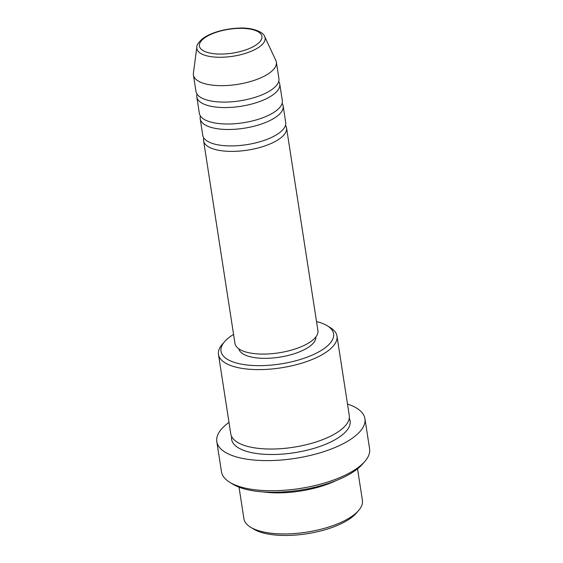 <?xml version="1.0" encoding="UTF-8"?>
<svg xmlns="http://www.w3.org/2000/svg" width="563" height="563" viewBox="0 0 563 563"><rect width="100%" height="100%" fill="white"/><g stroke="black" fill="none" stroke-linecap="round" stroke-linejoin="round"><path stroke-width="0.84" d="M285.497 125.275A41.972 15.996 171.2 0 1 286.546 127.921A41.972 15.996 171.2 0 1 280.606 138.026A41.972 15.996 171.2 0 1 235.074 151.334A41.972 15.996 171.2 0 1 203.602 140.757A41.972 15.996 171.2 0 1 203.799 137.921M282.105 103.367A41.972 15.996 171.2 0 1 283.154 106.006L285.701 122.438A41.972 15.996 171.2 0 1 279.755 132.551A41.972 15.996 171.2 0 1 234.229 145.859A41.972 15.996 171.2 0 1 202.75 135.282L200.21 118.849A41.972 15.996 171.2 0 1 200.407 116.013M283.154 106.006A41.972 15.996 171.2 0 1 277.207 116.119A41.972 15.996 171.2 0 1 231.682 129.427A41.972 15.996 171.2 0 1 200.21 118.849M278.713 81.452A41.972 15.996 171.2 0 1 279.762 84.091L282.309 100.531A41.972 15.996 171.2 0 1 276.363 110.637A41.972 15.996 171.2 0 1 230.837 123.944A41.972 15.996 171.2 0 1 199.358 113.367L196.811 96.935A41.972 15.996 171.2 0 1 197.015 94.098M279.762 84.091A41.972 15.996 171.2 0 1 273.815 94.204A41.972 15.996 171.2 0 1 228.289 107.512A41.972 15.996 171.2 0 1 196.811 96.935M264.666 36.56L275.849 60.473A41.972 15.996 171.2 0 1 276.37 62.183L278.917 78.616A41.972 15.996 171.2 0 1 272.971 88.729A41.972 15.996 171.2 0 1 227.445 102.037A41.972 15.996 171.2 0 1 195.966 91.459L193.419 75.027A41.972 15.996 171.2 0 1 193.405 73.239L196.832 47.06A34.533 13.16 171.2 0 0 220.921 57.271A34.533 13.16 171.2 0 0 260.205 46.279A34.533 13.16 171.2 0 0 264.666 36.56C263.315 31.662 251.337 27.179 238.297 28.15C230.373 28.488 222.786 29.86 215.538 32.26C210.168 34.069 205.812 36.25 202.469 38.798C198.549 42.288 196.67 45.04 196.832 47.06M358.589 510.528L356.238 513.217A56.962 21.704 171.2 0 1 351.805 517.327A56.962 21.704 171.2 0 1 301.859 534.463A56.962 21.704 171.2 0 1 253.674 529.1L250.619 527.242A59.959 22.851 -8.8 0 0 301.346 532.887A59.959 22.851 -8.8 0 0 353.923 514.849A59.959 22.851 -8.8 0 0 358.589 510.528A59.959 22.851 -8.8 0 0 362.417 500.408L357.526 468.817M233.582 334.422A56.962 21.704 -8.8 0 0 229.078 337.49A56.962 21.704 -8.8 0 0 224.644 341.6A56.962 21.704 -8.8 0 0 252.498 365.464A56.962 21.704 -8.8 0 0 325.52 347.505A56.962 21.704 -8.8 0 0 327.216 325.724A56.962 21.704 -8.8 0 0 316.533 321.579M327.216 325.724L330.263 327.575A59.959 22.851 171.2 0 1 336.977 336.069A59.959 22.851 171.2 0 1 328.475 350.51A59.959 22.851 171.2 0 1 263.442 369.525A59.959 22.851 171.2 0 1 218.472 354.416A59.959 22.851 171.2 0 1 222.301 344.289L224.644 341.6M364.81 461.463L362.466 464.158A71.944 27.418 171.2 0 1 356.865 469.338A71.944 27.418 171.2 0 1 293.773 490.985A71.944 27.418 171.2 0 1 232.906 484.215L229.852 482.357A74.942 28.558 -8.8 0 0 293.26 489.409A74.942 28.558 -8.8 0 0 358.976 466.868A74.942 28.558 -8.8 0 0 364.81 461.463A74.942 28.558 -8.8 0 0 369.595 448.81L364.93 418.682A74.942 28.558 171.2 0 1 354.31 436.74A74.942 28.558 171.2 0 1 273.013 460.506A74.942 28.558 171.2 0 1 216.804 441.61A74.942 28.558 171.2 0 1 227.424 423.559A74.942 28.558 171.2 0 1 228.993 422.384M336.217 480.549A59.959 22.851 171.2 0 1 262.879 491.907M336.977 336.069L349.271 415.501A59.959 22.851 171.2 0 1 340.777 429.942A59.959 22.851 171.2 0 1 275.736 448.957A59.959 22.851 171.2 0 1 230.767 433.841L218.472 354.416M286.546 127.921L317.926 330.601A41.972 15.996 171.2 0 1 311.979 340.714A41.972 15.996 171.2 0 1 266.454 354.021A41.972 15.996 171.2 0 1 234.975 343.444L203.602 140.757M315.857 336.941A38.974 14.849 171.2 0 1 310.29 345.928A38.974 14.849 171.2 0 1 268.53 358.265A38.974 14.849 171.2 0 1 238.86 348.863M347.498 404.044A74.942 28.558 171.2 0 1 364.93 418.682M276.37 62.183A41.972 15.996 171.2 0 1 270.423 72.289A41.972 15.996 171.2 0 1 224.897 85.604A41.972 15.996 171.2 0 1 193.419 75.027M239.022 487.164L243.913 518.748A59.959 22.851 -8.8 0 0 250.619 527.242M216.804 441.61L221.47 471.745A74.942 28.558 -8.8 0 0 229.852 482.357M257.439 43.991A31.634 12.055 -8.8 0 0 246.89 28.657A31.634 12.055 -8.8 0 0 203.876 38.432A31.634 12.055 -8.8 0 0 214.426 53.767A31.634 12.055 -8.8 0 0 257.439 43.991M349.257 418.302A59.959 22.851 171.2 0 1 341.621 435.417A59.959 22.851 171.2 0 1 273.111 454.51A59.959 22.851 171.2 0 1 231.632 436.515"/></g></svg>
